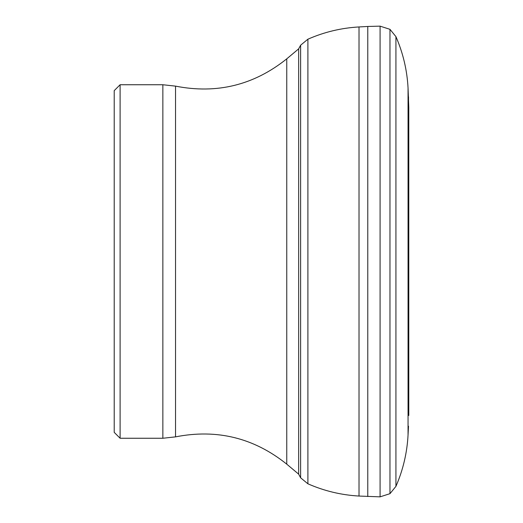 <?xml version="1.0" encoding="UTF-8"?>
<svg xmlns="http://www.w3.org/2000/svg" width="523" height="523" viewBox="0 0 523 523"><rect width="100%" height="100%" fill="white"/><g stroke="black" fill="none" stroke-linecap="round" stroke-linejoin="round"><path stroke-width="0.78" d="M120.107 438.254L114.21 432.358L114.21 90.642L120.107 84.746L120.107 438.254L162.856 438.254L162.856 84.746L175.538 86.132L175.538 436.868L162.856 438.254M298.653 48.855L298.653 474.145L300.62 477.806L300.62 45.194L298.653 48.855L286.754 58.844L286.754 464.156L298.653 474.145M408.509 96.794L408.79 415.484L408.79 107.516L408.051 87.988L408.051 435.012C407.097 452.866 403.056 469.987 395.924 486.37L389.975 493.673L380.077 496.85L359.02 496.052C341.244 495.046 324.201 490.96 307.897 483.795L300.62 477.806M408.051 87.988C407.097 70.134 403.056 53.013 395.924 36.63L395.924 486.37M395.924 36.63L389.975 29.327L389.975 493.673M389.975 29.327L380.077 26.15L380.077 496.85M380.077 26.15L367.78 26.464L367.78 496.536M367.78 26.464L359.02 26.948L359.02 496.052M359.02 26.948C341.244 27.954 324.201 32.04 307.897 39.205L307.897 483.795M120.107 84.746L162.856 84.746M408.509 426.206L408.051 435.012M307.897 39.205L300.62 45.194M175.538 86.132C216.836 94.251 253.903 85.157 286.754 58.844M175.538 436.868C216.836 428.742 253.903 437.843 286.754 464.156"/></g></svg>
